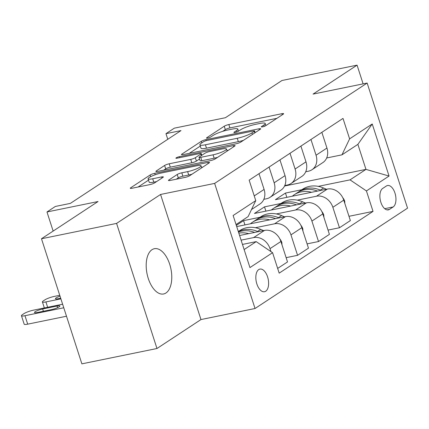 <?xml version="1.0" encoding="UTF-8"?>
<svg xmlns="http://www.w3.org/2000/svg" width="429" height="429" viewBox="0 0 429 429"><rect width="100%" height="100%" fill="white"/><g stroke="black" fill="none" stroke-linecap="round" stroke-linejoin="round"><path stroke-width="0.64" d="M262.521 126.861A2.477 0.434 -17.9 0 0 265.733 125.681L283.215 114.178A3.545 0.622 -17.9 0 0 283.633 113.696A3.545 0.622 -17.9 0 0 281.912 113.701L228.834 124.544A3.545 0.622 -17.9 0 0 224.244 126.228L206.767 137.73A2.477 0.434 -17.9 0 0 206.467 138.074A2.477 0.434 -17.9 0 0 207.679 138.068A2.477 0.434 -17.9 0 0 210.891 136.889L213.154 135.398A11.336 1.989 -17.9 0 1 227.853 130.008L232.277 129.102A11.336 1.989 -17.9 0 1 237.8 129.086A11.336 1.989 -17.9 0 1 236.449 130.641L234.186 132.127A2.477 0.434 -17.9 0 0 233.891 132.47A2.477 0.434 -17.9 0 0 235.097 132.464A2.477 0.434 -17.9 0 0 238.315 131.285L240.578 129.794A11.336 1.989 -17.9 0 1 255.276 124.405L259.695 123.498A11.336 1.989 -17.9 0 1 265.219 123.482A11.336 1.989 -17.9 0 1 263.867 125.037L261.604 126.523A2.477 0.434 -17.9 0 0 261.309 126.866A2.477 0.434 -17.9 0 0 262.521 126.861M165.969 292.98A23.096 12.184 78.5 0 0 170.377 266.57A23.096 12.184 78.5 0 0 154.36 248.713A23.096 12.184 78.5 0 0 151.995 249.705A23.096 12.184 78.5 0 0 147.587 276.12A23.096 12.184 78.5 0 0 163.605 293.972A23.096 12.184 78.5 0 0 165.969 292.98M265.717 291.232A11.551 6.092 78.5 0 0 267.921 278.024A11.551 6.092 78.5 0 0 259.91 269.096A11.551 6.092 78.5 0 0 258.73 269.594A11.551 6.092 78.5 0 0 256.526 282.797A11.551 6.092 78.5 0 0 264.537 291.725A11.551 6.092 78.5 0 0 265.717 291.232M168.908 179.971A3.545 0.622 -17.9 0 0 168.484 180.453A3.545 0.622 -17.9 0 0 170.211 180.448L185.097 177.408A3.545 0.622 -17.9 0 0 189.693 175.718L209.105 162.945A3.545 0.622 -17.9 0 0 209.529 162.462A3.545 0.622 -17.9 0 0 207.802 162.468L154.73 173.311A3.545 0.622 -17.9 0 0 150.134 175L130.722 187.773A3.545 0.622 -17.9 0 0 130.303 188.256A3.545 0.622 -17.9 0 0 132.025 188.251L150.011 184.577A3.545 0.622 -17.9 0 0 154.606 182.893L162.913 177.424A3.545 0.622 -17.9 0 0 163.336 176.936A3.545 0.622 -17.9 0 0 161.61 176.946L152.692 178.77A9.476 1.662 -17.9 0 1 148.075 178.786A9.476 1.662 -17.9 0 1 152.3 175.89A9.476 1.662 -17.9 0 1 161.492 172.978L196.434 165.835A9.476 1.662 -17.9 0 1 201.045 165.819A9.476 1.662 -17.9 0 1 196.825 168.715A9.476 1.662 -17.9 0 1 187.629 171.627L181.805 172.817A3.545 0.622 -17.9 0 0 177.215 174.501L168.908 179.971L169.112 180.604M363.116 83.87L357.067 65.149L281.971 80.496L225.407 117.718L174.346 128.153L165.964 133.666L180.984 130.598L70.372 203.384L55.352 206.456L46.975 211.969L53.148 231.075M116.575 223.407L156.976 348.504L200.97 319.557L160.564 194.46L116.575 223.407L41.479 238.755L98.037 201.533L46.975 211.969M160.564 194.46L214.634 183.408L367.144 83.049L407.55 208.145L255.041 308.505L214.634 183.408M357.067 65.149L313.073 94.096L367.144 83.049M236.261 143.742A3.545 0.622 -17.9 0 0 240.851 142.053L260.264 129.279A3.545 0.622 -17.9 0 0 260.687 128.797A3.545 0.622 -17.9 0 0 258.96 128.802L205.888 139.645A3.545 0.622 -17.9 0 0 201.298 141.329L181.885 154.108A3.545 0.622 -17.9 0 0 181.462 154.59A3.545 0.622 -17.9 0 0 183.188 154.585L236.261 143.742M234.684 146.112L215.272 158.886A3.545 0.622 -17.9 0 1 210.682 160.575L157.609 171.418A3.545 0.622 -17.9 0 1 155.883 171.423A3.545 0.622 -17.9 0 1 156.306 170.94L164.613 165.471A3.545 0.622 -17.9 0 1 169.203 163.787L190.728 159.39A3.545 0.622 -17.9 0 0 195.324 157.7L200.831 154.075A3.545 0.622 -17.9 0 0 201.255 153.593A3.545 0.622 -17.9 0 0 199.528 153.598L177.123 158.178A2.477 0.434 -17.9 0 1 175.911 158.178A2.477 0.434 -17.9 0 1 177.016 157.422A2.477 0.434 -17.9 0 1 179.424 156.66L233.381 145.635A3.545 0.622 -17.9 0 1 235.108 145.629A3.545 0.622 -17.9 0 1 234.684 146.112M156.976 348.504L81.88 363.851L41.479 238.755M386.379 186.004L382.689 188.428A11.186 5.904 78.5 0 0 380.555 201.222A11.186 5.904 78.5 0 0 388.315 209.872A11.186 5.904 78.5 0 0 389.462 209.39L393.146 206.966A11.186 5.904 78.5 0 0 395.281 194.171A11.186 5.904 78.5 0 0 387.521 185.521A11.186 5.904 78.5 0 0 386.379 186.004M284.556 186.02L365.964 169.385L357.883 144.364L341.961 154.842L349.608 138.862L343.002 118.409L249.152 180.169L255.759 200.622L248.112 216.602L236.052 224.539M349.608 138.862L372.233 123.976L389.055 176.046L366.425 190.932L350.043 179.864L318.232 186.363M348.981 216.302L373.032 211.384L366.425 190.932M373.032 211.384L279.182 273.144L272.576 252.692L249.951 267.578L233.135 215.514L255.759 200.622M200.97 319.557L255.041 308.505M165.964 133.666L167.782 139.286M301.914 189.698L285.462 193.061L275.407 199.678L327.37 189.06A14.436 12.001 -123.3 0 1 343.758 200.129L350.364 220.581L339.468 227.751L332.861 207.293A14.436 12.001 -123.3 0 0 316.479 196.225L297.281 200.15M350.043 179.864L365.964 169.385L389.055 176.046M244.133 249.56L256.193 241.624L242.471 244.428M270.967 251.603L270.013 248.654A14.436 12.001 -123.3 0 0 253.63 237.586L241.093 240.149M277.66 268.425L287.516 261.937L280.909 241.484A14.436 12.001 -123.3 0 0 264.527 230.416L239.591 235.51M286.132 257.657L297.57 255.319L290.964 234.867A14.436 12.001 -123.3 0 0 274.581 223.799L255.384 227.719M239.071 231.054L238.213 231.231M297.57 255.319L308.467 248.155L301.855 227.697A14.436 12.001 -123.3 0 0 285.473 216.629L236.711 226.592M260.017 217.267L243.565 220.629L236.325 225.397M307.084 243.876L318.522 241.538L311.915 221.08A14.436 12.001 -123.3 0 0 295.527 210.012L276.335 213.937M318.522 241.538L329.413 234.368L322.806 213.91A14.436 12.001 -123.3 0 0 306.424 202.842L254.456 213.465L264.511 206.848L265.894 211.127M280.968 203.485L264.511 206.848M326.678 157.969L341.961 154.842M305.732 171.75L308.397 171.209A14.436 12.001 -123.3 0 0 311.963 169.745A14.436 12.001 -123.3 0 0 316.044 155.228L310.961 139.495M284.781 185.537L287.446 184.99A14.436 12.001 -123.3 0 0 291.018 183.526A14.436 12.001 -123.3 0 0 295.098 169.015L290.015 153.276M263.83 199.324L266.5 198.777A14.436 12.001 -123.3 0 0 270.066 197.313A14.436 12.001 -123.3 0 0 274.147 182.797L269.063 167.063M285.462 193.061L286.845 197.34M328.029 230.089L339.468 227.751M311.963 169.745L322.86 162.575A14.436 12.001 -123.3 0 0 326.941 148.059L321.857 132.325M291.018 183.526L301.909 176.357A14.436 12.001 -123.3 0 0 305.99 161.846L300.906 146.112M270.066 197.313L280.963 190.144A14.436 12.001 -123.3 0 0 285.038 175.633L279.96 159.894M243.565 220.629L244.943 224.914M251.496 209.534L260.012 203.931A14.436 12.001 -123.3 0 0 264.092 189.414L259.009 173.681M256.193 241.624L272.576 252.692M357.883 144.364L372.233 123.976M276.914 118.324L229.928 127.928A3.545 0.622 -17.9 0 0 225.338 129.612L222.683 131.36M200.289 146.091L189.275 153.341M254.327 131.317A2.477 0.434 -17.9 0 0 254.622 130.974A2.477 0.434 -17.9 0 0 253.416 130.979L206.826 140.498A2.477 0.434 -17.9 0 0 203.614 141.677L201.228 143.248A11.336 1.989 -17.9 0 0 199.876 144.804A11.336 1.989 -17.9 0 0 205.4 144.782L237.242 138.277A11.336 1.989 -17.9 0 0 251.941 132.883L254.327 131.317L254.826 132.861M199.876 144.804L200.97 148.187A11.336 1.989 -17.9 0 0 206.494 148.166L205.4 144.782M243.506 140.31A11.336 1.989 -17.9 0 1 238.336 141.656L206.494 148.166M163.696 170.174L165.701 168.854L164.613 165.471M199.565 159.009L196.412 161.084A3.545 0.622 -17.9 0 1 191.822 162.768L170.297 167.165A3.545 0.622 -17.9 0 0 165.701 168.854M226.973 150.547L228.384 150.257M213.063 154.826A9.476 1.662 -17.9 0 0 222.254 151.909A9.476 1.662 -17.9 0 0 226.48 149.013A9.476 1.662 -17.9 0 0 221.863 149.035L209.556 151.55A3.545 0.622 -17.9 0 0 204.96 153.233L199.447 156.858A3.545 0.622 -17.9 0 0 199.029 157.346A3.545 0.622 -17.9 0 0 200.751 157.341L213.063 154.826L214.157 158.204A9.476 1.662 -17.9 0 0 217.642 157.33M199.029 157.346L200.118 160.725A3.545 0.622 -17.9 0 0 201.844 160.719L200.751 157.341M214.157 158.204L201.844 160.719M192.026 174.185A9.476 1.662 -17.9 0 1 188.722 175.011L182.899 176.196A3.545 0.622 -17.9 0 0 178.303 177.885L176.298 179.204M148.075 178.786L149.169 182.164A9.476 1.662 -17.9 0 0 153.78 182.148L152.692 178.77M156.617 181.569L153.78 182.148M148.52 180.159L138.117 187.006M202.804 167.09L201.544 167.353M344.852 203.518L344.696 201.158A9.561 7.947 -123.3 0 0 342.701 197.592M326.41 189.253L323.541 188.015A27.606 22.951 -123.3 0 0 302.74 189.157L299.56 191.248A27.606 22.951 -123.3 0 0 298.573 191.945M311.593 192.283A27.606 22.951 -123.3 0 0 294.364 194.669A27.606 22.951 -123.3 0 0 292.315 196.219M320.956 190.369L320.356 190.111A27.606 22.951 -123.3 0 0 299.56 191.248M294.364 194.669L297.549 192.573A27.606 22.951 56.7 0 1 317.481 191.082M323.9 217.305L323.75 214.945A9.561 7.947 -123.3 0 0 321.75 211.379M305.464 203.04L302.59 201.802A27.606 22.951 -123.3 0 0 281.794 202.938L278.609 205.035A27.606 22.951 -123.3 0 0 277.622 205.727M290.647 206.07A27.606 22.951 -123.3 0 0 273.412 208.456A27.606 22.951 -123.3 0 0 271.369 210.006M300.005 204.156L299.404 203.898A27.606 22.951 -123.3 0 0 278.609 205.035M273.412 208.456L276.598 206.36A27.606 22.951 56.7 0 1 296.53 204.864M302.954 231.092L302.799 228.732A9.561 7.947 -123.3 0 0 300.804 225.161M284.513 216.827L281.639 215.589A27.606 22.951 -123.3 0 0 260.843 216.725L257.657 218.822A27.606 22.951 -123.3 0 0 256.676 219.514M269.696 219.852A27.606 22.951 -123.3 0 0 252.466 222.238A27.606 22.951 -123.3 0 0 250.418 223.793M279.059 217.943L278.459 217.68A27.606 22.951 -123.3 0 0 257.657 218.822M252.466 222.238L255.646 220.147A27.606 22.951 56.7 0 1 275.584 218.651M282.003 244.873L281.848 242.514A9.561 7.947 -123.3 0 0 279.853 238.948M60.891 298.857L45.914 301.919A7.218 1.266 -17.9 0 1 42.401 301.936A7.218 1.266 -17.9 0 1 43.259 300.944L44.938 299.839A7.218 1.266 -17.9 0 1 54.295 296.407L59.738 295.291M263.567 230.609L260.693 229.37A27.606 22.951 -123.3 0 0 239.897 230.512L238.315 231.553M248.745 233.639A27.606 22.951 -123.3 0 0 238.824 233.129M258.108 231.724L257.507 231.467A27.606 22.951 -123.3 0 0 238.342 231.644M238.465 232.014A27.606 22.951 56.7 0 1 254.633 232.438M60.028 296.182A5.775 1.014 -17.9 0 0 55.427 298.729A5.775 1.014 -17.9 0 0 58.237 298.718L60.682 298.219M63.771 307.775L24.968 315.706A7.218 1.266 -17.9 0 1 21.45 315.717A7.218 1.266 -17.9 0 1 22.313 314.73L23.986 313.626A7.218 1.266 -17.9 0 1 33.344 310.194L62.618 304.209M66.5 316.227L27.697 324.158A7.218 1.266 162.1 0 1 24.18 324.174L21.45 315.717M37.291 312.505L51.705 309.556A5.775 1.014 -17.9 0 0 57.309 307.781A5.775 1.014 -17.9 0 0 59.883 306.016A5.775 1.014 -17.9 0 0 57.068 306.027L42.653 308.977A5.775 1.014 -17.9 0 0 37.05 310.752A5.775 1.014 -17.9 0 0 34.476 312.516A5.775 1.014 -17.9 0 0 37.291 312.505M253.63 237.586L264.527 230.416M274.581 223.799L285.473 216.629M295.527 210.012L306.424 202.842M316.479 196.225L327.37 189.06M316.044 155.228L326.941 148.059M332.861 207.293L343.758 200.129M311.915 221.08L322.806 213.91M295.098 169.015L305.99 161.846M290.964 234.867L301.855 227.697M274.147 182.797L285.038 175.633M270.013 248.654L280.909 241.484M254.236 195.903L264.092 189.414M384.733 208.687L393.146 206.966M387.071 209.878L389.462 209.39M264.291 126.351L263.867 125.037M234.331 132.572L234.186 132.127M236.872 131.955L236.449 130.641M206.907 138.176L206.767 137.73M225.338 129.612L224.244 126.228M229.928 127.928L228.834 124.544M282.266 114.8L281.912 113.701M261.749 126.968L261.604 126.523M182.089 154.74L181.885 154.108M201.796 142.878L201.298 141.329M206.21 140.648L205.888 139.645M259.32 129.907L258.96 128.802M238.336 141.656L237.242 138.277M252.44 134.427L251.941 132.883M156.51 171.573L156.306 170.94M170.297 167.165L169.203 163.787M191.822 162.768L190.728 159.39M196.412 161.084L195.324 157.7M201.33 155.62L200.831 154.075M179.74 157.641L179.424 156.66M233.735 146.739L233.381 145.635M178.303 177.885L177.215 174.501M182.899 176.196L181.805 172.817M188.722 175.011L187.629 171.627M161.969 178.046L161.61 176.946M130.925 188.406L130.722 187.773M150.67 176.651L150.134 175M155.196 174.759L154.73 173.311M208.156 163.572L207.802 162.468M344.251 201.657L344.712 201.357M320.356 190.111L323.541 188.015M323.3 215.444L323.761 215.138M299.404 203.898L302.59 201.802M302.354 229.231L302.815 228.925M278.459 217.68L281.639 215.589M45.914 301.919L47.646 307.271M281.403 243.018L281.864 242.712M257.507 231.467L260.693 229.37M24.968 315.706L27.697 324.158M43.388 311.256L42.653 308.977M57.593 307.657L57.068 306.027M265.894 125.574L265.219 123.482M238.476 131.177L237.8 129.086M255.158 132.641L254.622 130.974M201.807 155.309L201.255 153.593M227.145 151.072L226.48 149.013M201.694 167.825L201.045 165.819M42.401 301.936L44.343 307.947"/></g></svg>
